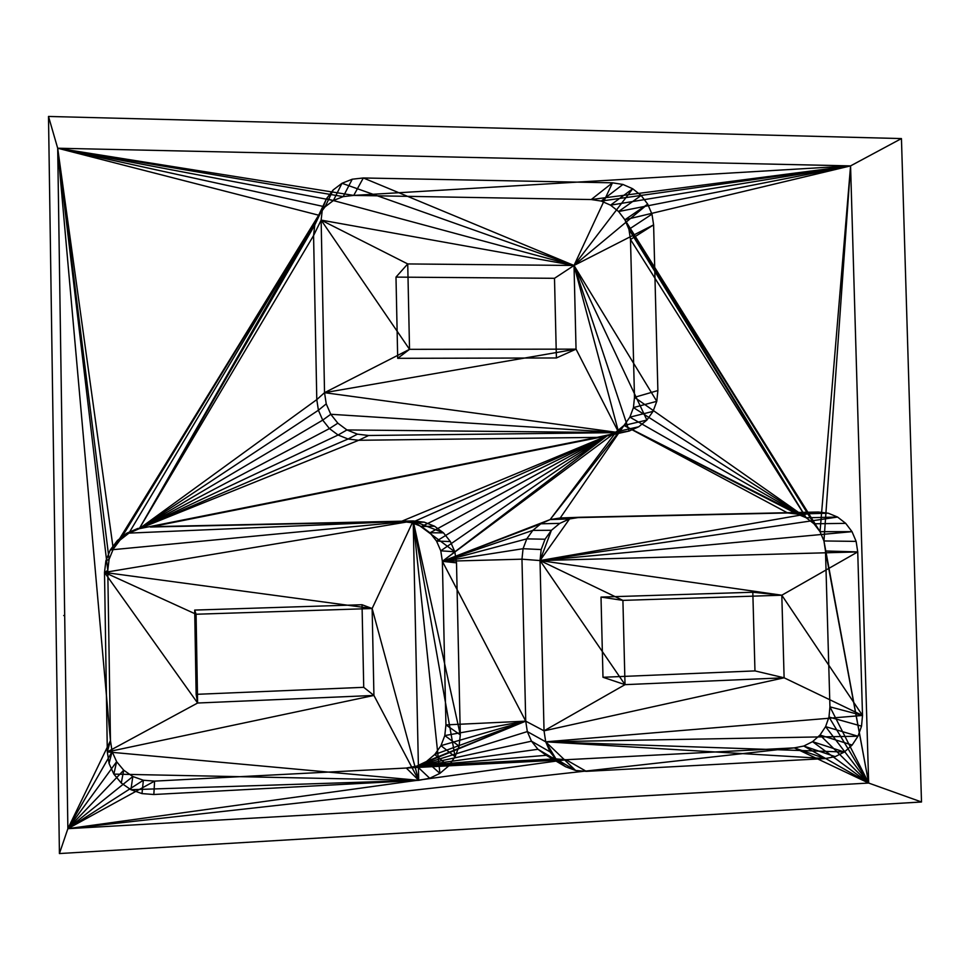 <?xml version="1.0" encoding="UTF-8"?>
<svg xmlns="http://www.w3.org/2000/svg" width="970" height="970" viewBox="0 0 970 970"><rect width="100%" height="100%" fill="white"/><g stroke="black" fill="none" stroke-linecap="round" stroke-linejoin="round"><path stroke-width="1.45" d="M64.687 615.501L63.705 615.538M540.023 560.563L541.175 549.553L545.055 539.223L551.409 530.287L540.023 560.563L551.409 530.287L559.763 523.376L569.56 518.926L540.023 560.563L569.56 518.926L580.133 517.265L818.219 512.014L540.023 560.563L818.219 512.014L828.222 513.191L837.595 517.058L540.023 560.563L837.595 517.058L845.707 523.363L852.024 531.657L540.023 560.563L852.024 531.657L856.134 541.393L857.735 551.918L540.023 560.563L857.735 551.918L862.512 715.46L861.53 726.142L857.989 736.23L545.71 741.82L862.512 715.46L545.71 741.82L857.989 736.23L852.145 745.057L844.373 752.017L545.71 741.82L844.373 752.017L835.206 756.624L825.264 758.564L545.71 741.82L825.264 758.564L586.292 771.356L575.622 770.471L545.71 741.82L575.622 770.471L565.583 766.736L556.865 760.407L545.71 741.82L556.865 760.407L550.087 751.908L545.71 741.82L544.037 730.834L784.112 677.8L862.512 715.46L784.112 677.8L781.808 595.216L862.512 715.46L781.808 595.216L857.735 551.918L781.808 595.216L540.023 560.563L781.808 595.216L622.91 600.381L540.023 560.563L622.91 600.381L625.019 684.65L540.023 560.563L625.019 684.65L544.037 730.834L540.023 560.563L544.037 730.834L625.019 684.65L784.112 677.8L544.037 730.834L525.728 721.146L521.969 559.181L540.023 560.563L521.969 559.181L523.06 548.705L526.771 538.871L532.821 530.384L540.799 523.8L550.148 519.568L560.223 517.98L580.133 517.265L569.56 518.926L550.148 519.568L569.56 518.926L559.763 523.376L540.799 523.8L559.763 523.376L551.409 530.287L532.821 530.384L551.409 530.287L545.055 539.223L526.771 538.871L545.055 539.223L541.175 549.553L523.06 548.705L541.175 549.553L540.023 560.563M618.714 432.608L368.6 435.494L357.433 434.16L346.933 429.952L618.714 432.608L346.933 429.952L337.839 423.175L330.77 414.275L618.714 432.608L330.77 414.275L326.235 403.872L324.538 392.68L618.714 432.608L324.538 392.68L576.047 349.139L618.714 432.608L576.047 349.139L574.022 265.465L618.714 432.608L574.022 265.465L612.47 182.821L622.922 184.445L632.707 188.762L574.022 265.465L632.707 188.762L641.158 195.479L647.73 204.149L574.022 265.465L647.73 204.149L651.973 214.164L653.61 224.87L574.022 265.465L653.61 224.87L657.878 390.558L656.787 401.325L574.022 265.465L656.787 401.325L653.04 411.389L646.893 420.071L574.022 265.465L646.893 420.071L638.733 426.776L629.13 431.056L574.022 265.465L629.13 431.056L597.083 437.385L358.706 440.283L368.6 435.494L618.714 432.608L629.13 431.056L597.083 437.385L618.714 432.608M574.022 265.465L321.131 220.105L322.392 208.999L326.502 198.704L574.022 265.465L326.502 198.704L333.183 189.938L341.974 183.281L574.022 265.465L341.974 183.281L352.255 179.208L363.326 177.971L574.022 265.465L363.326 177.971L612.47 182.821L574.022 265.465L407.727 263.937L321.131 220.105L574.022 265.465L554.5 278.305L395.99 277.105L407.727 263.937L409.534 349.333L321.131 220.105L407.727 263.937L574.022 265.465L576.047 349.139L324.538 392.68L321.131 220.105L409.534 349.333L324.538 392.68L409.534 349.333L576.047 349.139L556.404 357.966L554.5 278.305L574.022 265.465M413.184 520.938L424.229 522.151L434.56 526.213L443.472 532.833L413.184 520.938L443.472 532.833L450.383 541.551L454.833 551.784L413.184 520.938L454.833 551.784L456.506 562.842L460.301 734.872L413.184 520.938L460.301 734.872L459.101 746.112L455.1 756.745L413.184 520.938L455.1 756.745L448.552 766.045L439.907 773.381L413.184 520.938L439.907 773.381L429.722 778.255L418.7 780.329L413.184 520.938L104.505 572.433L105.888 560.818L110.289 549.929L413.184 520.938L110.289 549.929L117.418 540.508L126.767 533.209L413.184 520.938L126.767 533.209L137.679 528.517L149.416 526.734L413.184 520.938L418.7 780.329L153.842 794.503L141.996 793.605L130.901 789.701L418.7 780.329L130.901 789.701L121.286 783.057L113.842 774.109L418.7 780.329L113.842 774.109L109.064 763.487L107.318 751.908L418.7 780.329L107.318 751.908L373.923 695.441L418.7 780.329L373.923 695.441L372.14 608.517L418.7 780.329L372.14 608.517L413.184 520.938L372.14 608.517L104.505 572.433L413.184 520.938L401.131 521.484L411.644 522.648L421.477 526.504L429.965 532.797L436.548 541.09L440.78 550.814L442.368 561.339L456.506 562.842L454.833 551.784L440.78 550.814L454.833 551.784L450.383 541.551L436.548 541.09L450.383 541.551L443.472 532.833L429.965 532.797L443.472 532.833L434.56 526.213L421.477 526.504L434.56 526.213L424.229 522.151L411.644 522.648L424.229 522.151L413.184 520.938L149.416 526.734L137.679 528.517L149.416 526.734L413.184 520.938M104.505 572.433L372.14 608.517L196.073 614.24L104.505 572.433L196.073 614.24L197.613 703.02L104.505 572.433L197.613 703.02L107.318 751.908L104.505 572.433L107.318 751.908L197.613 703.02L373.923 695.441L107.318 751.908L109.064 763.487L112.12 751.617L110.459 740.644L107.318 751.908L110.459 740.644L107.779 570.372L104.505 572.433L107.779 570.372L109.089 559.35L113.272 549.02L120.025 540.084L128.901 533.148L139.256 528.698L137.679 528.517L126.767 533.209L128.901 533.148L126.767 533.209L117.418 540.508L120.025 540.084L117.418 540.508L110.289 549.929L113.272 549.02L110.289 549.929L105.888 560.818L109.089 559.35L105.888 560.818L104.505 572.433M460.301 734.872L456.506 562.842L442.368 561.339L445.933 724.893L460.301 734.872L445.933 724.893L444.793 735.575L440.974 745.663L434.742 754.502L426.509 761.462L416.809 766.082L406.321 768.034L418.7 780.329L429.722 778.255L416.809 766.082L429.722 778.255L439.907 773.381L426.509 761.462L439.907 773.381L448.552 766.045L434.742 754.502L448.552 766.045L455.1 756.745L440.974 745.663L455.1 756.745L459.101 746.112L444.793 735.575L459.101 746.112L460.301 734.872M153.842 794.503L418.7 780.329L406.321 768.034L154.594 781.117L153.842 794.503L154.594 781.117L143.366 780.244L132.829 776.521L123.711 770.204L116.642 761.705L112.12 751.617L109.064 763.487L113.842 774.109L116.642 761.705L113.842 774.109L121.286 783.057L123.711 770.204L121.286 783.057L130.901 789.701L132.829 776.521L130.901 789.701L141.996 793.605L143.366 780.244L141.996 793.605L153.842 794.503M818.219 512.014L560.223 517.98L818.219 512.014L787.688 512.96L797.255 514.076L806.215 517.774L813.988 523.776L820.026 531.681L823.942 540.957L825.482 550.984L857.735 551.918L856.134 541.393L823.942 540.957L856.134 541.393L852.024 531.657L820.026 531.681L852.024 531.657L845.707 523.363L813.988 523.776L845.707 523.363L837.595 517.058L806.215 517.774L837.595 517.058L828.222 513.191L797.255 514.076L828.222 513.191L818.219 512.014M862.512 715.46L857.735 551.918L825.482 550.984L829.944 706.851L862.512 715.46L829.944 706.851L828.986 717.036L825.591 726.639L820.002 735.042L812.557 741.662L803.79 746.039L794.272 747.87L825.264 758.564L835.206 756.624L803.79 746.039L835.206 756.624L844.373 752.017L812.557 741.662L844.373 752.017L852.145 745.057L820.002 735.042L852.145 745.057L857.989 736.23L825.591 726.639L857.989 736.23L861.53 726.142L828.986 717.036L861.53 726.142L862.512 715.46M586.292 771.356L825.264 758.564L794.272 747.87L566.007 759.728L586.292 771.356L566.007 759.728L555.822 758.879L546.255 755.315L537.95 749.289L531.487 741.189L527.316 731.586L525.728 721.146L544.037 730.834L545.71 741.82L527.316 731.586L545.71 741.82L550.087 751.908L531.487 741.189L550.087 751.908L556.865 760.407L537.95 749.289L556.865 760.407L565.583 766.736L546.255 755.315L565.583 766.736L575.622 770.471L555.822 758.879L575.622 770.471L586.292 771.356M324.538 392.68L326.235 403.872L318.403 410.249L316.79 399.616L324.538 392.68L316.79 399.616L313.577 235.564L321.131 220.105L324.538 392.68M326.235 403.872L330.77 414.275L322.719 420.131L318.403 410.249L326.235 403.872M330.77 414.275L337.839 423.175L329.436 428.582L322.719 420.131L330.77 414.275M337.839 423.175L346.933 429.952L338.093 435.021L329.436 428.582L337.839 423.175M346.933 429.952L357.433 434.16L348.072 439.01L338.093 435.021L346.933 429.952M357.433 434.16L368.6 435.494L358.706 440.283L348.072 439.01L357.433 434.16M363.326 177.971L352.255 179.208L343.198 196.619L353.735 195.406L363.326 177.971L353.735 195.406L591.239 199.541L612.47 182.821L363.326 177.971M352.255 179.208L341.974 183.281L333.413 200.511L343.198 196.619L352.255 179.208M341.974 183.281L333.183 189.938L325.047 206.852L333.413 200.511L341.974 183.281M333.183 189.938L326.502 198.704L318.693 215.207L325.047 206.852L333.183 189.938M326.502 198.704L314.777 225.004L326.502 198.704M322.392 208.999L321.131 220.105L313.577 235.564L314.777 225.004L322.392 208.999M653.61 224.87L651.973 214.164L628.936 229.32L630.5 239.517L653.61 224.87L630.5 239.517L634.489 397.324L657.878 390.558L653.61 224.87M651.973 214.164L647.73 204.149L624.898 219.778L628.936 229.32L651.973 214.164M647.73 204.149L641.158 195.479L618.617 211.533L624.898 219.778L647.73 204.149M641.158 195.479L632.707 188.762L610.542 205.155L618.617 211.533L641.158 195.479M632.707 188.762L622.922 184.445L601.206 201.057L610.542 205.155L632.707 188.762M622.922 184.445L612.47 182.821L591.239 199.541L601.206 201.057L622.922 184.445M629.13 431.056L638.733 426.776L616.205 431.832L607.026 435.906L629.13 431.056M638.733 426.776L646.893 420.071L623.989 425.442L616.205 431.832L638.733 426.776M646.893 420.071L653.04 411.389L629.87 417.161L623.989 425.442L646.893 420.071M653.04 411.389L656.787 401.325L633.446 407.582L629.87 417.161L653.04 411.389M656.787 401.325L657.878 390.558L634.489 397.324L633.446 407.582L656.787 401.325M48.5 116.448L901.445 138.577L850.569 165.894L57.691 148.228L48.5 116.448L57.691 148.228L67.876 828.671L868.659 783.045L850.569 165.894L901.445 138.577L921.5 801.984L868.659 783.045L921.5 801.984L59.425 853.552L67.876 828.671L59.425 853.552L48.5 116.448L59.425 853.552L921.5 801.984L901.445 138.577L48.5 116.448M401.131 521.484L150.386 527.013L607.026 435.906L401.131 521.484L607.026 435.906L411.644 522.648L401.131 521.484M607.026 435.906L421.477 526.504L411.644 522.648L607.026 435.906L429.965 532.797L421.477 526.504L607.026 435.906L436.548 541.09L429.965 532.797L607.026 435.906L440.78 550.814L436.548 541.09L607.026 435.906L442.368 561.339L440.78 550.814L607.026 435.906L616.205 431.832L442.368 561.339L607.026 435.906M416.809 766.082L555.822 758.879L566.007 759.728L406.321 768.034L416.809 766.082L546.255 755.315L555.822 758.879L416.809 766.082L537.95 749.289L546.255 755.315L416.809 766.082L531.487 741.189L537.95 749.289L416.809 766.082L527.316 731.586L531.487 741.189L416.809 766.082L525.728 721.146L527.316 731.586L416.809 766.082L525.728 721.146L416.809 766.082M525.728 721.146L426.509 761.462L434.742 754.502L525.728 721.146L434.742 754.502L440.974 745.663L525.728 721.146L440.974 745.663L444.793 735.575L525.728 721.146L444.793 735.575L445.933 724.893L525.728 721.146L445.933 724.893L442.368 561.339L525.728 721.146L442.368 561.339L521.969 559.181L525.728 721.146M442.368 561.339L523.06 548.705L521.969 559.181L442.368 561.339L526.771 538.871L523.06 548.705L442.368 561.339L532.821 530.384L526.771 538.871L442.368 561.339L540.799 523.8L532.821 530.384L442.368 561.339L550.148 519.568L442.368 561.339L616.205 431.832L550.148 519.568L442.368 561.339M550.148 519.568L616.205 431.832L623.989 425.442L550.148 519.568L623.989 425.442L560.223 517.98L550.148 519.568M623.989 425.442L787.688 512.96L560.223 517.98L623.989 425.442L797.255 514.076L787.688 512.96L623.989 425.442L806.215 517.774L797.255 514.076L623.989 425.442L629.87 417.161L806.215 517.774L623.989 425.442M806.215 517.774L629.87 417.161L633.446 407.582L806.215 517.774L633.446 407.582L634.489 397.324L806.215 517.774L634.489 397.324L630.5 239.517L806.215 517.774L630.5 239.517L628.936 229.32L806.215 517.774L628.936 229.32L624.898 219.778L806.215 517.774L624.898 219.778L813.988 523.776L806.215 517.774M624.898 219.778L820.026 531.681L813.988 523.776L624.898 219.778L850.569 165.894L868.659 783.045L67.876 828.671L566.007 759.728L154.594 781.117L794.272 747.87L67.876 828.671L794.272 747.87L868.659 783.045L794.272 747.87L803.79 746.039L868.659 783.045L803.79 746.039L812.557 741.662L868.659 783.045L812.557 741.662L820.002 735.042L868.659 783.045L820.002 735.042L825.591 726.639L868.659 783.045L825.591 726.639L828.986 717.036L868.659 783.045L828.986 717.036L829.944 706.851L868.659 783.045L829.944 706.851L825.482 550.984L868.659 783.045L823.942 540.957L868.659 783.045L823.942 540.957L850.569 165.894L823.942 540.957L820.026 531.681L850.569 165.894L820.026 531.681L624.898 219.778L618.617 211.533L850.569 165.894L624.898 219.778M358.706 440.283L597.083 437.385L139.256 528.698L358.706 440.283L139.256 528.698L348.072 439.01L358.706 440.283M139.256 528.698L338.093 435.021L348.072 439.01L139.256 528.698L329.436 428.582L338.093 435.021L139.256 528.698L322.719 420.131L329.436 428.582L139.256 528.698L318.403 410.249L322.719 420.131L139.256 528.698L316.79 399.616L318.403 410.249L139.256 528.698L313.577 235.564L316.79 399.616L139.256 528.698L314.777 225.004L313.577 235.564L139.256 528.698L318.693 215.207L314.777 225.004L139.256 528.698L128.901 533.148L318.693 215.207L139.256 528.698M318.693 215.207L128.901 533.148L120.025 540.084L318.693 215.207L120.025 540.084L113.272 549.02L318.693 215.207L57.691 148.228L850.569 165.894L618.617 211.533L610.542 205.155L850.569 165.894L610.542 205.155L601.206 201.057L850.569 165.894L601.206 201.057L591.239 199.541L850.569 165.894L591.239 199.541L353.735 195.406L850.569 165.894L353.735 195.406L57.691 148.228L353.735 195.406L343.198 196.619L57.691 148.228L343.198 196.619L333.413 200.511L57.691 148.228L333.413 200.511L325.047 206.852L57.691 148.228L325.047 206.852L318.693 215.207L113.272 549.02L57.691 148.228L318.693 215.207M57.691 148.228L113.272 549.02L109.089 559.35L57.691 148.228L109.089 559.35L107.779 570.372L57.691 148.228L107.779 570.372L110.459 740.644L57.691 148.228L110.459 740.644L67.876 828.671L57.691 148.228M67.876 828.671L110.459 740.644L112.12 751.617L67.876 828.671L112.12 751.617L116.642 761.705L67.876 828.671L116.642 761.705L123.711 770.204L67.876 828.671L123.711 770.204L132.829 776.521L67.876 828.671L132.829 776.521L143.366 780.244L67.876 828.671L143.366 780.244L154.594 781.117L67.876 828.671L154.594 781.117L566.007 759.728L67.876 828.671M196.073 614.24L372.14 608.517L362.04 604.734L194.691 610.082L196.073 614.24L194.691 610.082L196.146 694.35L363.726 687.318L362.04 604.734L372.14 608.517L373.923 695.441L363.726 687.318L373.923 695.441L197.613 703.02L196.146 694.35L197.613 703.02L196.073 614.24M196.146 694.35L194.691 610.082L362.04 604.734L363.726 687.318L196.146 694.35M576.047 349.139L409.534 349.333L397.7 358.318L556.404 357.966L576.047 349.139M409.534 349.333L407.727 263.937L395.99 277.105L397.7 358.318L409.534 349.333M397.7 358.318L395.99 277.105L554.5 278.305L556.404 357.966L397.7 358.318M622.91 600.381L781.808 595.216L752.817 592.233L601.012 597.083L622.91 600.381L601.012 597.083L602.988 677.278L754.963 670.9L752.817 592.233L781.808 595.216L784.112 677.8L754.963 670.9L784.112 677.8L625.019 684.65L602.988 677.278L625.019 684.65L622.91 600.381M602.988 677.278L601.012 597.083L752.817 592.233L754.963 670.9L602.988 677.278"/></g></svg>

